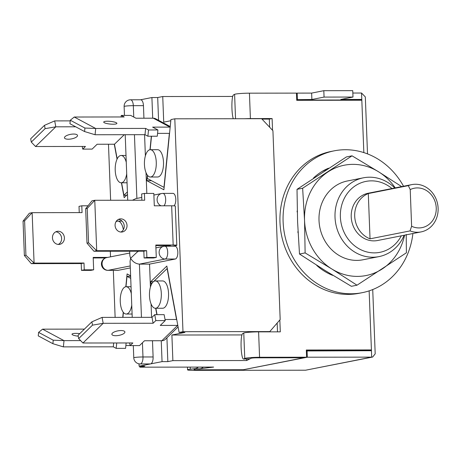 <?xml version="1.0" encoding="UTF-8"?>
<svg xmlns="http://www.w3.org/2000/svg" width="461" height="461" viewBox="0 0 461 461"><rect width="100%" height="100%" fill="white"/><g stroke="black" fill="none" stroke-linecap="round" stroke-linejoin="round"><path stroke-width="0.69" d="M391.959 188.537A36.148 32.431 78.8 0 0 371.543 180.856A36.148 32.431 78.8 0 0 340.374 216.906A36.148 32.431 78.8 0 0 374.309 252.882A36.148 32.431 78.8 0 0 401.318 235.819M404.141 235.254A40.165 36.039 -101.2 0 1 378.977 256.61A40.165 36.039 -101.2 0 1 372.724 257.226A40.165 36.039 -101.2 0 1 335.291 220.744A40.165 36.039 -101.2 0 1 363.389 177.813A40.165 36.039 -101.2 0 1 369.647 177.197A40.165 36.039 -101.2 0 1 394.789 187.979M411.621 226.265A20.082 18.019 78.8 0 0 418.922 227.93A20.082 18.019 78.8 0 0 436.239 207.899A20.082 18.019 78.8 0 0 417.384 187.915A20.082 18.019 78.8 0 0 410.215 189.592L408.308 185.639A24.099 21.621 -101.2 0 1 411.736 184.625A24.099 21.621 -101.2 0 1 415.488 184.256A24.099 21.621 -101.2 0 1 437.95 206.142A24.099 21.621 -101.2 0 1 421.089 231.906A24.099 21.621 -101.2 0 1 417.332 232.275A24.099 21.621 -101.2 0 1 410.048 230.909L411.621 226.265L410.215 189.592M421.089 231.906L377.599 240.509A24.099 21.621 -101.2 0 1 373.848 240.878A24.099 21.621 -101.2 0 1 351.386 218.987A24.099 21.621 -101.2 0 1 368.247 193.228L411.736 184.625M233.254 118.736A12.752 2.069 88.5 0 1 231.952 108.646A12.752 2.069 88.5 0 1 233.496 94.903L234.603 94.332A10.442 0.801 -2.2 0 1 249.43 93.174L296.446 93.116L296.723 100.314L361.827 100.233L361.793 99.432L359.01 99.985L296.711 100.066M139.792 366.178L139.833 367.169L213.616 367.077L199.671 368.794A12.752 8.563 -88.2 0 0 203.318 367.089M198.374 367.094A12.752 8.563 91.8 0 1 194.911 368.644L199.671 368.794M279.839 319.951L280.3 331.839L258.598 331.862A10.442 0.801 -2.2 0 0 243.771 333.026L242.665 333.591A12.752 2.069 -91.5 0 0 241.12 347.34A12.752 2.069 -91.5 0 0 243.483 359.044A12.752 2.069 -91.5 0 0 243.644 359.004L249.983 358.837A12.752 2.069 88.5 0 1 249.822 358.883L243.483 359.044M190.18 367.106L190.26 369.215A10.442 0.801 177.8 0 0 187.558 369.855A10.442 0.801 177.8 0 0 193.47 370.35L240.492 370.292L306.594 357.217L306.317 350.014L371.416 349.928L371.445 350.729L306.352 350.954M371.445 350.729L371.693 357.131L372.655 357.045L305.591 370.212L371.693 357.131L307.314 357.212L307.066 350.809M244.808 118.719A10.442 0.801 -2.2 0 1 250.404 118.581L272.105 118.558L272.555 130.302M243.771 333.026L244.751 358.433A10.442 0.801 -2.2 0 1 259.572 357.275L306.594 357.217M352.838 93.041L361.545 93.03L361.793 99.432L340.817 99.461L352.993 97.052L352.746 90.65L323.812 90.684L311.636 93.093L311.884 99.495L296.7 99.657M311.636 93.093L297.166 93.11L297.414 99.513M369.146 290.862L371.416 349.928L368.633 350.481L306.335 350.562M307.314 357.212L241.207 370.148M305.591 370.212L241.212 370.292M272.105 118.558L269.322 119.105L269.633 127.207M277.153 323.057L277.493 331.839M269.322 119.105L262.004 119.117M151.317 284.662L150.764 281.694L166.836 266.055L179.11 332.456L184.896 332.45L171.895 335.02L172.881 360.635L246.664 360.537L251.089 358.272A4.016 0.305 -2.2 0 1 256.789 357.822L303.811 357.765L256.789 357.822A4.016 0.305 177.8 0 0 251.089 358.272L249.983 358.837M244.751 358.433L243.644 359.004M196.253 369.803L243.275 369.739L196.253 369.803A4.016 0.305 177.8 0 1 193.983 369.613A4.016 0.305 177.8 0 0 196.253 369.803M190.26 369.215L194.911 368.644M195.02 369.365A4.016 0.305 177.8 0 0 193.983 369.613A4.016 0.305 177.8 0 1 195.02 369.365M352.993 97.052L324.06 97.087L311.884 99.495M297.166 93.11L296.452 93.255M323.812 90.684L324.06 97.087M372.655 357.045L375.191 353.823L372.724 289.56M361.545 93.03L365.325 96.948L367.515 153.893M408.308 185.639L368.299 193.551A24.099 21.621 78.8 0 0 354.705 216.209A24.099 21.621 78.8 0 0 370.039 238.827L410.048 230.909M368.299 193.551L370.039 238.827M378.977 256.61L362.974 259.779A40.165 36.039 -101.2 0 1 319.012 220.421A40.165 36.039 -101.2 0 1 347.387 180.977L363.389 177.813M404.574 235.173A56.23 50.451 -101.2 0 1 382.365 268.861A56.23 50.451 -101.2 0 1 331.73 268.924A56.23 50.451 -101.2 0 1 304.548 220.444A56.23 50.451 -101.2 0 1 328.002 171.895A56.23 50.451 -101.2 0 1 378.637 171.832A56.23 50.451 -101.2 0 1 395.221 187.892M352.031 155.824L346.401 156.936L297.011 189.344L297.587 221.816L299.494 254.028L324.769 270.302L351.374 286.31L357.004 285.198L331.73 268.924L305.124 252.916L304.548 220.444L302.641 188.226L352.031 155.824L378.637 171.832L401.162 186.284M406.222 234.47L406.395 252.789L357.004 285.198M299.494 254.028L305.124 252.916M297.011 189.344L302.641 188.226M412.895 233.525A72.296 64.868 -101.2 0 1 362.254 292.672L359.125 293.294A72.296 64.868 -101.2 0 1 347.859 294.4A72.296 64.868 -101.2 0 1 280.478 228.731A72.296 64.868 -101.2 0 1 331.061 151.456L334.196 150.833A72.296 64.868 -101.2 0 1 345.456 149.727A72.296 64.868 -101.2 0 1 403.542 186.244M362.254 292.672A72.296 64.868 -101.2 0 1 350.988 293.784A72.296 64.868 -101.2 0 1 283.607 228.114A72.296 64.868 -101.2 0 1 334.196 150.833M332.704 275.182L332.652 275.361A57.233 51.35 -101.2 0 1 316.77 265.478L316.874 265.334M298.1 232.943A57.233 51.35 -101.2 0 1 297.846 231.722L298.037 231.681M297.276 211.951L297.086 211.916A57.233 51.35 -101.2 0 1 297.247 210.694M313.515 178.24L313.417 178.113A57.233 51.35 -101.2 0 1 328.537 168.196L328.595 168.346M325.881 170.109L325.656 169.492M330.03 274.237L330.197 273.655M322.008 171.492A56.23 50.451 -101.2 0 1 325.754 169.752M173.97 205.842A6.425 2.795 -90.1 0 0 175.791 199.256A6.425 2.795 -90.1 0 0 173.002 193.378L162.877 193.39A6.425 2.795 89.9 0 1 165.666 199.267A6.425 2.795 89.9 0 1 163.909 205.796M177.825 252.075A6.425 2.795 -90.1 0 0 175.03 246.197L164.905 246.209A6.425 2.795 89.9 0 1 167.695 252.086A6.425 2.795 89.9 0 1 165.159 259.042L175.284 259.024A6.425 2.795 -90.1 0 0 177.825 252.075M127.501 194.409L124.159 197.66L121.41 182.787M117.048 159.195L114.282 144.23M108.479 144.241L110.628 200.264M113.325 270.342L115.129 317.375M130.624 275.811L127.086 273.92L125.807 286.754M123.254 312.258L122.741 317.364M142.432 342.765L142.979 356.97A6.425 2.795 89.9 0 1 140.207 363.942L150.332 363.931A6.425 2.795 -90.1 0 0 150.568 363.908L139.089 366.178L138.997 363.833M130.25 265.945L108.105 270.325A6.425 2.795 89.9 0 1 107.862 270.348L117.993 270.336A6.425 2.795 -90.1 0 0 118.229 270.313L130.325 267.922M143.452 105.661A6.425 2.795 -90.1 0 0 140.663 99.783L130.532 99.795A6.425 2.795 89.9 0 1 133.327 105.673L143.452 105.661L143.936 118.212M146.823 193.413L146.028 172.679M145.382 155.864L144.57 134.681M150.424 287.111L149.543 264.118L175.284 259.024M172.881 360.635L167.839 361.631L162.053 361.637L150.568 363.908A6.425 2.795 -90.1 0 0 153.11 356.958L152.482 340.742M151.583 317.329L151.07 303.932M162.053 361.637L161.246 340.731M156.861 314.667L155.674 308.259M268.423 331.851L269.789 331.58L280.179 319.565L272.924 130.694L261.612 118.702L174.805 118.811L182.982 331.69L179.11 332.456M174.805 118.811L170.927 119.578L163.903 189.794L146.886 180.7L147.434 175.226M151.335 136.22L149.986 149.721M232.707 96.441L162.739 96.533L157.691 97.53L151.905 97.536L152.7 118.2M151.905 97.536L140.542 99.783M170.812 120.736L163.718 122.142L162.739 96.533M167.839 361.631L166.922 337.792M246.664 360.537L246.606 358.963M171.895 335.02L241.933 334.934M139.833 367.169L144.875 366.172L139.089 366.178M182.982 331.69L269.789 331.58M153.45 281.694L150.764 281.694M157.691 97.53L158.567 120.315M151.502 180.695L146.886 180.7M164.669 246.237A6.425 2.795 89.9 0 1 164.905 246.209A6.425 6.425 0 0 0 163.667 246.335A6.425 5.768 -101.2 0 0 159.126 252.645A6.425 5.768 -101.2 0 0 165.159 259.042L139.412 264.13L149.543 264.118M141.769 197.441L135.851 198.616L132.451 200.235M141.458 317.341L139.412 264.13C135.73 263.767 132.791 261.819 130.596 258.287L137.879 251.435L139.084 251.193M132.221 317.352L130.071 261.318L130.596 258.287L129.858 255.734L129.679 251.21M144.57 160.261A13.657 5.935 89.9 0 1 150.338 149.698A13.657 5.935 89.9 0 1 156.141 166.444A13.657 5.935 89.9 0 1 150.372 177.007A13.657 5.935 89.9 0 1 144.57 160.261M150.372 177.007L157.604 176.995A13.657 5.935 -90.1 0 0 163.373 166.433A13.657 5.935 -90.1 0 0 157.57 149.687L150.338 149.698M107.494 121.22A6.627 1.354 5.7 0 0 103.708 122.061A6.627 1.354 5.7 0 0 113.106 124.222A6.627 1.354 5.7 0 0 116.892 123.381A6.627 1.354 5.7 0 0 107.494 121.22M157.57 133.385L169.371 133.373L163.972 187.356L147.29 178.447L147.595 175.428M150.165 149.704L151.513 136.22M170.23 126.544L155.72 118.794A6.425 5.636 118.1 0 0 153.317 118.2L135.96 118.223L130.682 115.406L121.278 115.417L124.17 116.961L74.261 117.025L95.704 128.481L145.613 128.417L148.511 129.967L157.91 129.95L152.637 127.132L170 127.115A6.425 5.636 118.1 0 1 170.178 127.115M84.928 128.054L70.291 120.235L69.939 123.732L84.576 131.552L84.928 128.054L95.704 128.481L95.075 134.739L144.99 134.681L147.883 136.226L157.287 136.214L157.91 129.95M121.278 115.417L121.122 116.967M145.613 128.417L144.99 134.681M148.511 129.967L147.883 136.226M70.291 120.235L74.261 117.025M84.576 131.552L95.075 134.739M120.799 218.86A6.627 5.947 78.8 0 0 119.768 218.958A6.627 5.947 78.8 0 0 115.129 226.046A6.627 5.947 78.8 0 0 121.306 232.062A6.627 5.947 78.8 0 0 122.338 231.964A6.627 5.947 78.8 0 0 126.977 224.876A6.627 5.947 78.8 0 0 120.799 218.86M176.805 245.31L175.295 206.09A6.425 0.49 177.8 0 0 171.659 205.79L154.297 205.808L153.824 193.407L144.42 193.418L144.679 200.218L94.77 200.281L96.706 250.703L146.615 250.64L146.88 257.44L156.285 257.428L155.806 245.027L173.163 245.004A6.425 0.49 177.8 0 1 176.805 245.31A6.425 0.49 177.8 0 1 176.171 245.546L172.863 246.203M155.824 245.575L170.386 245.552L167.072 246.209M88.552 242.832L87.227 208.418L85.671 208.724L86.996 243.137L88.552 242.832L96.706 250.703L93.923 251.251L143.832 251.187L144.097 257.993L153.501 257.981L156.285 257.428M144.42 193.418L141.636 193.966L141.879 200.224M120.909 232.05A6.627 5.947 78.8 0 0 124.101 224.859A6.627 5.947 78.8 0 0 118.414 219.424M85.671 208.724L91.987 200.835L94.77 200.281L87.227 208.418M146.615 250.64L143.832 251.187M146.88 257.44L144.097 257.993M86.996 243.137L93.923 251.251M160.86 289.283A13.657 5.935 89.9 0 1 155.415 308.259A13.657 5.935 89.9 0 1 149.934 299.921A13.657 5.935 89.9 0 1 155.38 280.945A13.657 5.935 89.9 0 1 160.86 289.283M155.415 308.259L162.647 308.248A13.657 5.935 -90.1 0 0 168.092 289.278A13.657 5.935 -90.1 0 0 162.612 280.939L155.38 280.945M121.036 330.549A6.627 2.322 169.5 0 0 111.867 334.334A6.627 2.322 169.5 0 0 115.728 335.712A6.627 2.322 169.5 0 0 124.896 331.926A6.627 2.322 169.5 0 0 121.036 330.549M153.513 281.642L167.274 268.435M167.084 268.435L176.523 319.485L165.038 319.496M177.802 325.397A6.425 5.33 -134.2 0 1 177.612 325.403L160.255 325.426L165.234 320.579L155.83 320.591L153.098 323.247L103.189 323.311L82.94 343.013L132.854 342.949L130.123 345.612L139.527 345.6L144.506 340.748L161.869 340.731A6.425 5.33 -134.2 0 0 165.257 339.417L178.084 326.93M151.45 284.374L151.335 283.757L152.643 282.489M157.051 314.667L155.864 308.259M165.234 320.579L164.139 314.656L154.735 314.667L152.003 317.329L102.094 317.393L103.189 323.311L92.5 325.143L91.889 321.83L78.07 335.28L78.681 338.593L92.5 325.143M155.83 320.591L154.735 314.667M153.098 323.247L152.003 317.329M130.123 345.612L129.633 342.955M102.094 317.393L91.889 321.83M82.94 343.013L78.681 338.593M126.712 173.832A13.657 5.935 89.9 0 1 121.145 182.787A13.657 5.935 89.9 0 1 115.665 174.448A13.657 5.935 89.9 0 1 121.11 155.478A13.657 5.935 89.9 0 1 126.268 162.312M68.337 139.216A6.627 2.322 -10.5 0 1 64.471 137.839A6.627 2.322 -10.5 0 1 73.639 134.053A6.627 2.322 -10.5 0 1 77.506 135.43A6.627 2.322 -10.5 0 1 68.337 139.216M127.403 191.88L123.911 195.285L126.602 195.28M123.911 195.285L121.6 182.787M117.186 158.907L114.472 144.23L97.115 144.253L92.131 149.099L82.726 149.116L85.458 146.454L35.549 146.517L31.285 142.097L45.103 128.648L44.492 125.334L30.674 138.784L31.285 142.097M124.263 134.704L114.472 144.23M45.103 128.648L55.793 126.815L54.698 120.897L70.228 120.874M35.549 146.517L55.793 126.815L75.662 126.787M82.237 146.46L82.726 149.116M54.698 120.897L44.492 125.334M115.924 221.85A13.657 5.935 89.9 0 1 117.342 221.159A13.657 5.935 89.9 0 1 117.849 221.107A13.657 5.935 89.9 0 1 123.369 229.682M58.685 244.451A6.627 5.947 -101.2 0 1 52.508 238.429A6.627 5.947 -101.2 0 1 57.147 231.347A6.627 5.947 -101.2 0 1 58.178 231.249A6.627 5.947 -101.2 0 1 64.356 237.265A6.627 5.947 -101.2 0 1 59.717 244.347A6.627 5.947 -101.2 0 1 58.685 244.451M107.747 257.394L93.185 257.411L93.658 269.818L84.254 269.829L83.994 263.029L34.085 263.093L31.302 263.64L81.211 263.577L83.994 263.029M105.5 257.947L93.203 257.958M110.306 251.233L110.525 256.846M79.252 212.613L79.015 206.355L81.799 205.808L88.011 205.796M93.658 269.818L90.875 270.371L81.47 270.382L81.211 263.577M55.793 231.814A6.627 5.947 -101.2 0 1 61.48 237.248A6.627 5.947 -101.2 0 1 58.288 244.439M23.05 221.113L24.37 255.527L25.925 255.215L24.606 220.807L23.05 221.113L29.36 213.224L32.143 212.671L82.058 212.607L81.799 205.808M24.606 220.807L32.143 212.671L34.085 263.093L25.925 255.215M81.47 270.382L84.254 269.829M24.37 255.527L31.302 263.64M131.754 305.084A13.657 5.935 89.9 0 1 126.187 314.039A13.657 5.935 89.9 0 1 120.384 297.293A13.657 5.935 89.9 0 1 126.153 286.725A13.657 5.935 89.9 0 1 131.31 293.559M78.237 336.19A6.627 1.354 -174.3 0 1 72.008 334.202A6.627 1.354 -174.3 0 1 75.794 333.366A6.627 1.354 -174.3 0 1 79.759 333.637M130.106 345.525L125.87 345.531M125.986 286.73L127.023 276.358L130.647 276.352M127.023 276.358L130.722 278.335M122.92 317.364L123.41 312.46M126.13 342.961L125.588 348.355L116.189 348.366L113.297 346.822L63.382 346.885L64.01 340.627L53.234 340.195L38.597 332.375L38.246 335.873L52.882 343.693L53.234 340.195M38.597 332.375L42.562 329.166L84.403 329.114M42.562 329.166L64.01 340.627L80.617 340.604M116.189 348.366L116.725 342.972M113.297 346.822L113.677 342.978M52.882 343.693L63.382 346.885M363.838 152.597L361.827 100.233M250.404 118.581L249.43 93.174M258.598 331.862L259.572 357.275M235.542 118.731L234.603 94.332M153.888 195.049L161.638 193.511A6.425 5.768 78.8 0 1 162.635 193.413A6.425 2.795 89.9 0 1 162.877 193.39A6.425 6.425 0 0 0 161.638 193.511A6.425 5.768 78.8 0 0 157.097 199.826A6.425 5.768 -101.2 0 0 161.05 205.802M107.862 270.348A6.425 6.425 0 0 1 106.612 257.618A6.425 5.768 78.8 0 0 102.071 263.934A6.425 5.768 -101.2 0 0 108.105 270.325L118.229 270.313M140.207 363.942A6.425 6.425 0 0 1 133.776 357.765A6.425 0.49 -2.2 0 1 134.41 357.529A6.425 0.49 177.8 0 1 142.979 356.97L153.11 356.958M130.532 99.795A6.425 6.425 0 0 0 124.124 106.468A6.425 0.49 177.8 0 1 124.758 106.232A6.425 0.49 177.8 0 1 133.327 105.673L133.765 117.054M134.439 134.693L136.888 198.409M153.317 118.2L170 127.115M171.659 205.79L173.163 245.004M177.612 325.403L161.869 340.731M187.454 367.112L187.558 369.855M127.726 200.241L125.208 134.704M124.464 115.411L124.124 106.468M155.916 247.868L163.667 246.335M133.776 357.765L133.31 345.606M106.612 257.618L129.754 253.043M121.11 155.478L126.003 155.472M121.145 182.787L127.052 182.781M117.849 221.107L122.079 221.101M126.187 314.039L132.094 314.033M126.153 286.725L131.045 286.719"/></g></svg>

